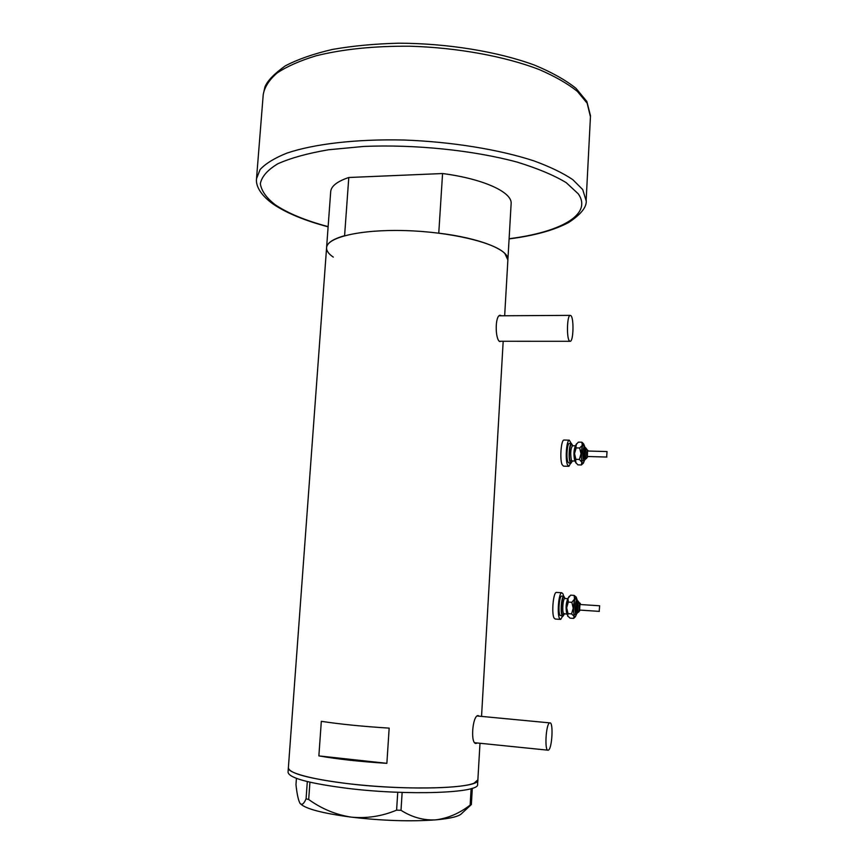 <?xml version="1.0" encoding="UTF-8"?>
<svg xmlns="http://www.w3.org/2000/svg" width="864" height="864" viewBox="0 0 864 864"><rect width="100%" height="100%" fill="white"/><g stroke="black" fill="none" stroke-linecap="round" stroke-linejoin="round"><path stroke-width="1.3" d="M548.305 750.157C552.107 749.25 553.63 721.634 549.828 722.887L549.731 722.909C545.94 723.352 544.298 751.496 548.143 750.2L548.305 750.157M569.581 341.075L570.283 341.302C573.469 341.161 574.031 318.136 570.91 315.641L570.154 315.371C566.957 315.446 566.438 338.915 569.581 341.075M479.218 716.18L478.008 715.543C472.338 715.802 470.254 744.563 476.183 743.44L477.058 742.964M501.455 315.77L500.202 315.252C494.878 315.338 495.072 339.347 499.705 341.561L501.206 341.269M507.881 259.988L504.814 253.433C494.262 242.395 449.993 231.844 405.184 230.591C360.331 229.262 326.484 237.395 326.57 247.892C326.83 243.076 332.845 239.015 344.596 235.699L348.786 177.498C337.046 181.472 331.009 186.257 330.685 191.84L326.592 247.536M477.878 779.803L474.088 783.173C462.1 788.303 414.925 789.653 368.118 785.678C321.257 781.758 287.021 773.636 288.371 767.761C289.138 773.431 309.161 778.756 348.44 783.724C408.78 791.024 480.125 788.378 477.868 780.008L477.878 779.803M389.167 728.125C362.848 726.473 340.232 724.205 321.322 721.321L318.87 755.892C337.802 759.208 360.472 761.692 386.867 763.333L389.167 728.125M386.867 763.333L318.87 755.892M288.349 767.956L288.047 772.168C288.803 777.978 308.826 783.4 348.127 788.432C408.478 795.82 479.866 792.99 477.608 784.426L477.619 784.21M472.316 788.238L471.366 804.535L470.156 805.086C459.41 813.38 447.898 818.316 435.618 819.871C423.522 820.465 411.977 817.279 401.004 810.302L396.598 810.151C381.888 816.286 366.79 818.618 351.302 817.139C335.848 814.72 321.646 808.844 308.686 799.502L306.072 798.8C303.836 804.017 301.817 805.496 300.002 803.261L299.765 802.861C298.166 799.546 296.903 793.454 295.974 784.588L296.428 778.356M300.348 803.714C305.5 808.834 322.488 813.316 351.302 817.139C382.482 820.778 410.584 821.686 435.618 819.871C450.565 818.543 459.302 816.372 461.84 813.37L471.366 804.535M402.138 792.428L401.004 810.302M470.156 805.086L471.118 788.616M396.598 810.151L397.753 792.277M309.928 782.212L308.686 799.502M306.072 798.8L307.314 781.585M333.31 257.126C328.752 254.059 326.506 250.981 326.57 247.892L288.371 767.761M511.11 203.936L511.142 203.504C512.244 192.208 483.462 178.848 442.573 173.534L438.761 233.15C479.898 238.097 508.918 249.89 507.902 259.621L504.662 315.76M442.573 173.534L348.786 177.498M599.206 611.172L599.648 605.783L599.206 611.172M579.928 604.498L579.636 610.07L599.368 611.388M577.876 602.132L577.757 602.122C576.493 604.433 576.223 607.651 576.936 611.766L578.34 612.23M565.153 598.525L563.792 596.203C561.568 596.117 560.174 611.928 562.097 615.449L562.993 616.226L564.343 614.077M561.859 596.084L561.622 596.074C559.386 595.976 557.982 611.777 559.926 615.298L562.745 616.205M563.652 596.203L562.972 593.849L561.74 592.747C558.77 592.596 556.891 613.721 559.483 618.397L560.671 619.412L562.604 616.194M556.664 592.423L556.33 592.402C553.306 592.261 551.405 613.354 554.04 618.019L555.26 619.034L560.347 619.391M568.966 596.668L567.95 598.514L566.644 607.77L567.896 616.378M577.184 599.897L576.18 597.089L571.838 602.316L573.232 608.213L571.568 613.904L574.106 616.27L573.599 618.408L570.089 618.16L567.551 615.816L568.037 613.667L566.644 607.77L568.307 602.089L567.95 598.514L570.618 595.166L574.128 595.382L574.506 598.936L573.232 608.213L574.106 616.27L575.402 616.745L576.45 614.293M576.256 597.154L574.128 595.382M573.599 618.408L575.197 616.928M571.568 613.904L568.037 613.667M571.838 602.316L568.307 602.089M606.679 456.71L607.036 451.559L606.679 456.71M587.531 451.019L587.38 456.494L606.895 457.056M585.446 448.772L585.338 448.772C584.204 450.792 583.978 453.87 584.658 458.006L586.148 458.654M572.789 445.705L571.396 443.491C569.344 443.47 568.253 457.715 569.992 461.905L571.093 463.115L572.378 460.976M569.484 443.437L569.246 443.437C567.184 443.416 566.093 457.65 567.842 461.84L568.955 463.05L570.856 463.115M571.244 443.48L569.279 440.165C566.525 440.132 565.067 459.151 567.421 464.724L568.89 466.322L570.715 463.104M564.246 440.035L563.922 440.035C561.125 439.992 559.656 459 562.043 464.551L563.533 466.16L568.577 466.312M576.526 443.75L574.528 453.578L576.018 463.158M584.701 446.612L583.654 443.891L579.658 447.995L581.04 453.762L579.388 459.454L581.872 462.262L581.342 464.972L577.876 464.864L575.392 462.067L575.899 459.346L574.528 453.578L576.169 447.898L575.78 444.971L578.394 442.13L581.861 442.217L582.271 445.133L581.04 453.762L581.872 462.262L583.351 463.19L584.323 460.75M582.995 443.189L581.861 442.217M581.342 464.972L583.168 463.363M579.388 459.454L575.899 459.346M579.658 447.995L576.169 447.898M590.436 116.748L587.164 103.205L577.422 91.454C567.778 83.678 554.99 76.356 539.05 69.487C504.857 56.344 457.51 47.639 410.184 46.224C374.306 45.932 342.965 49.118 316.159 55.782C300.035 60.674 287.032 66.398 277.15 72.965C269.19 79.855 264.557 87.059 263.228 94.597L256.565 177.973M509.101 238.723C559.98 232.34 592.844 214.758 578.286 193.849L566.233 182.66C553.954 175.252 537.613 168.404 517.223 162.13C473.602 150.314 415.033 144.245 363.83 146.437L328.536 149.764C307.66 153.338 290.758 158.004 277.852 163.76C267.538 169.97 261.706 176.623 260.334 183.708C261.425 190.858 266.36 197.856 275.141 204.703C287.701 213.214 305.37 220.514 328.126 226.638M272.992 203.98C258.995 193.903 255.798 184.669 256.5 178.729L260.14 169.495C265.648 163.544 274.504 158.112 286.697 153.198C313.708 143.953 356.4 138.91 403.866 140.022C451.559 141.739 499.36 149.537 533.941 160.888C550.066 166.795 563.015 173.048 572.789 179.647L582.703 189.551L586.138 200.761M579.571 603.763L579.668 604.681M579.409 609.854L579.215 610.762M580.208 610.114L578.459 612.23L578.027 611.842C577.314 607.716 577.595 604.498 578.848 602.186L578.966 602.197M580.446 604.53L580.241 603.688C579.064 604.109 578.729 606.506 579.258 610.88L580.165 610.114M575.856 614.336L574.322 614.714C572.4 610.88 574.636 594.637 576.428 599.314L576.601 599.778M578.092 612.209L576.18 614.326L575.554 613.764C574.517 607.802 574.916 603.158 576.752 599.821L576.914 599.832M578.545 602.176L578.329 601.506C577.022 598.082 575.392 609.984 576.796 612.803L578.038 612.209M563.922 614.066L562.248 614.423C560.11 610.33 562.572 593.05 564.559 598.05L564.732 598.482M564.98 598.514L564.786 598.504C563.069 598.428 561.989 610.718 563.479 613.462L567.076 614.261M567.065 614.164L566.741 613.688C565.607 607.835 565.974 602.867 567.853 598.795M587.941 456.505L586.267 458.654L585.738 458.039C585.058 453.902 585.284 450.824 586.418 448.805L586.526 448.805M588.049 451.04L587.898 450.414C586.764 450.23 586.451 452.455 586.958 457.11L587.898 456.505M583.74 460.804L582.077 460.825C580.23 456.008 582.401 440.899 584.118 446.494L584.129 446.515M585.9 458.644L584.064 460.782L583.297 459.896C582.314 453.924 582.638 449.474 584.28 446.558L584.453 446.558M585.371 448.762L586.418 448.805L588.092 451.04M586.105 448.794L586.008 448.448C584.755 444.366 583.178 455.436 584.518 458.968L585.846 458.644M571.957 460.976L570.132 460.944C568.091 455.846 570.456 439.798 572.368 445.684M572.627 445.705L572.443 445.694C570.607 448.837 570.251 453.611 571.352 460.026L572.206 460.966L575.1 461.052M575.078 460.966L574.582 460.112C573.512 454.216 573.804 449.464 575.478 445.867M549.828 722.887L477.209 715.986M569.981 341.302L499.381 341.269M503.183 341.269L481.54 716.396M479.984 743.256L477.608 784.426M570.154 315.371L499.23 315.792M547.808 750.168L474.822 742.738M511.142 203.504L507.902 259.621M509.09 238.907C534.33 235.699 554.202 230.213 568.706 222.469C581.31 214.132 587.131 206.658 586.17 200.048L590.49 115.754L586.84 101.466L575.986 88.322C565.412 79.92 551.545 72.166 534.395 65.07C497.696 51.57 447.509 43.351 398.941 43.2C375.052 43.783 352.922 45.857 332.575 49.421C313.751 53.752 297.994 59.227 285.325 65.848C274.288 73.688 267.505 80.687 264.956 86.864L263.228 94.597M273.478 204.314C286.794 213.203 305.014 220.698 328.115 226.822M580.489 604.53L580.198 603.256L577.757 602.122M576.472 599.756L578.61 602.176M564.602 598.493L567.886 598.698M561.74 592.747L556.33 592.402M563.792 596.203L561.622 596.074M568.76 596.862L569.527 596.149M599.648 605.783L579.863 604.498M584.086 446.666L586.17 448.794M572.281 445.77L575.51 445.781M569.279 440.165L563.922 440.035M571.396 443.491L569.246 443.437M607.036 451.559L587.466 451.019"/></g></svg>

